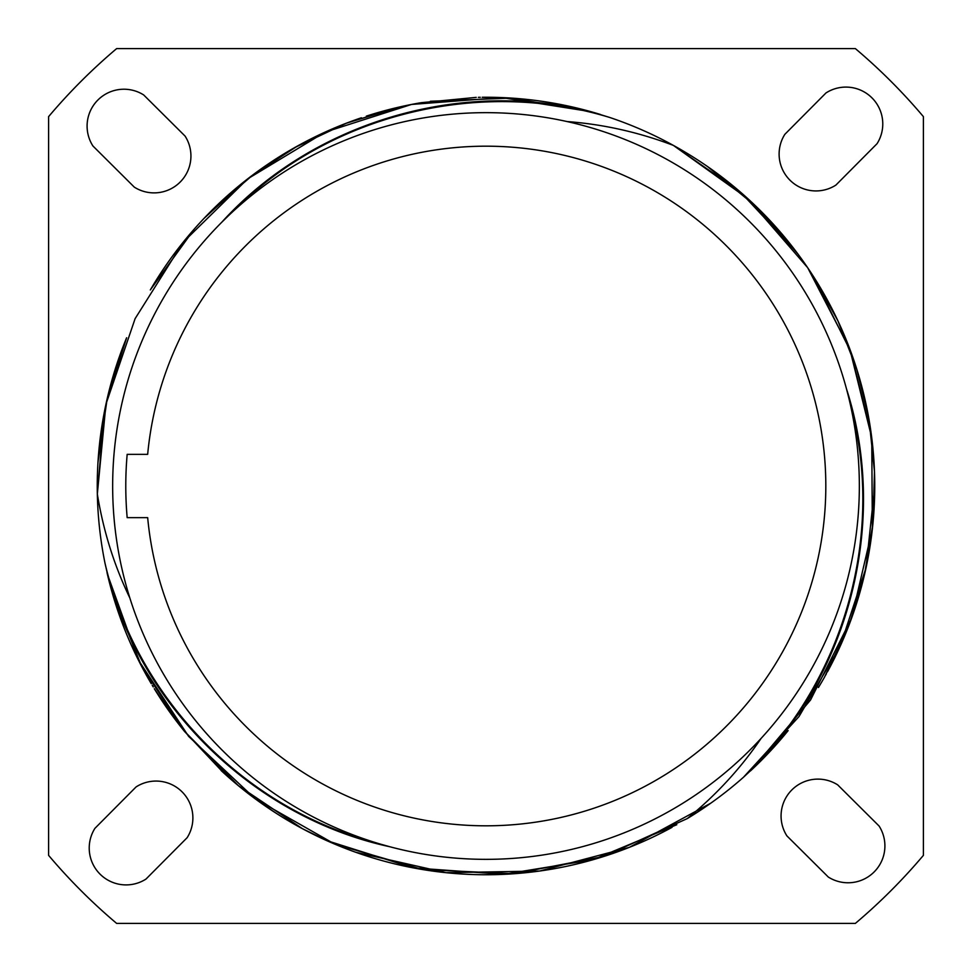 <?xml version="1.0" encoding="UTF-8"?>
<svg xmlns="http://www.w3.org/2000/svg" width="972" height="972" viewBox="0 0 972 972"><rect width="100%" height="100%" fill="white"/><g stroke="black" fill="none" stroke-linecap="round" stroke-linejoin="round"><path stroke-width="1.46" d="M923.4 116.64A572.496 572.496 0 0 0 855.36 48.6L116.64 48.6A572.496 572.496 0 0 0 48.6 116.64L48.6 855.36A572.496 572.496 0 0 0 116.64 923.4L855.36 923.4A572.496 572.496 0 0 0 923.4 855.36L923.4 116.64M784.854 134.318A36.863 36.863 0 0 0 835.908 185.081L877.06 143.674A36.863 36.863 0 0 0 826.018 92.923L784.854 134.318M837.682 784.854A36.863 36.863 0 0 0 786.919 835.908L828.326 877.06A36.863 36.863 0 0 0 879.077 826.018L837.682 784.854M187.146 837.682A36.863 36.863 0 0 0 136.092 786.919L94.94 828.326A36.863 36.863 0 0 0 145.982 879.077L187.146 837.682M134.318 187.146A36.863 36.863 0 0 0 185.081 136.092L143.674 94.94A36.863 36.863 0 0 0 92.923 145.982L134.318 187.146M873.597 456.075A388.751 388.751 0 0 1 827.415 671.907M826.443 673.681A388.751 388.751 0 0 1 825.495 675.382M824.572 677.034A388.751 388.751 0 0 1 818.448 687.508M788.158 730.592A388.751 388.751 0 0 1 750.518 770.881M672.017 827.354A388.751 388.751 0 0 1 221.13 770.553M184.826 731.807A388.751 388.751 0 0 1 154.281 688.698M153.224 686.949A388.751 388.751 0 0 1 152.215 685.284M151.268 683.681A388.751 388.751 0 0 1 107.029 572.617M129.847 597.987C114.149 565.437 103.311 530.773 97.334 494.019A388.751 388.751 0 0 1 126.627 337.758L107.151 398.848L97.978 462.271M650.426 838.265L643.598 841.375M645.809 840.379L650.414 838.265M651.276 837.864L653.075 837.014L651.289 837.864M654.01 836.564L656.805 835.215L654.022 836.564M873.573 455.832A388.751 388.751 0 0 0 673.389 145.399C638.568 132.192 603.138 124.246 567.089 121.561M380.805 844.218L389.736 846.721C259.463 818.679 147.1 714.347 109.338 582.167L105 563.201A388.751 388.751 0 0 1 97.334 494.019L105.948 404.206L135.12 318.634L183.295 242.077L247.763 178.812L325.037 132.143L411.557 104.441L501.588 97.565L591.012 111.707L609.638 117.442A388.751 388.751 0 0 0 609.626 117.43A388.751 388.751 0 0 1 673.389 145.399L747.784 198.604L807.683 267.713L849.771 348.912L871.738 437.692L872.346 529.157L851.569 618.228L810.551 699.986L751.575 769.897M600.502 114.502A388.751 388.751 0 0 0 482.161 97.273M480.302 97.297A388.751 388.751 0 0 0 478.358 97.334M420.609 102.789A388.751 388.751 0 0 0 366.335 116.13M361.414 117.758A388.751 388.751 0 0 0 266.292 165.301M266.024 165.471A388.751 388.751 0 0 0 150.308 289.96M835.215 315.195L836.564 317.978L835.215 315.195M837.014 318.913L837.864 320.711L837.014 318.925M838.265 321.574L841.375 328.402M840.379 326.191L838.265 321.586M848.835 397.998L846.527 389.007C887.375 515.84 853.209 665.322 757.613 764.114L743.361 777.357A388.751 388.751 0 0 1 687.277 818.582C716.097 795.06 740.688 768.342 761.064 738.453M476.231 97.37L421.228 102.692M396.224 107.758L345.838 123.395L298.027 145.727L253.68 174.316L213.609 208.64M194.339 228.979L150.417 289.778M112.934 595.314L141.791 666.683L184.158 730.98L238.347 785.655L302.268 828.581M326.471 840.513L413.015 867.838L503.52 874.35L593.078 859.71L676.804 824.706M874.751 486L866.028 567.83L840.306 645.967L799.008 716.546L743.398 777.333M710.739 803.2L629.297 847.377L539.63 871.034L446.063 872.686L355.764 852.286M329.945 842.056L302.535 828.739M276.498 813.467L259.937 802.264M222.953 772.23L184.631 731.564M176.357 721.042L154.329 688.784M743.361 777.357C843.793 683.474 885.371 535.815 850.925 407.134M609.638 117.442C478.115 77.408 329.447 115.231 235.236 209.405M105 563.201C136.092 697.131 243.182 806.967 371.839 841.473M812.714 275.331L837.913 320.833L856.818 369.287L869.077 419.831L874.484 471.566L872.929 523.556L864.448 574.877L849.2 624.607L824.596 676.998M796.785 252.465L740.773 192.383L673.389 145.399M228.371 215.784L221.738 222.272C311.162 123.48 457.691 78.331 591.049 111.719L511.26 98.075L430.377 101.258M401.74 106.495L346.591 123.104L294.504 147.683L246.621 179.699L203.999 218.421M104.356 411.994L97.334 494.019M107.333 573.966L138.364 660L188.653 736.412L255.393 798.96L334.903 844.182L422.784 869.576L514.164 873.731L603.989 856.405L687.277 818.582M707.434 166.479L756.289 206.599L798.121 254.251M812.592 275.137L851.022 352.277L871.507 435.918M859.345 486A373.345 373.345 0 0 0 486 112.655A373.345 373.345 0 0 0 112.655 486A373.345 373.345 0 0 0 486 859.345A373.345 373.345 0 0 0 859.345 486M127.174 517.651L147.671 517.651A339.811 339.811 0 0 0 664.97 774.866A339.811 339.811 0 0 0 664.97 197.134A339.811 339.811 0 0 0 147.671 454.349L127.174 454.349A360.223 360.223 0 0 0 127.174 517.651"/></g></svg>
